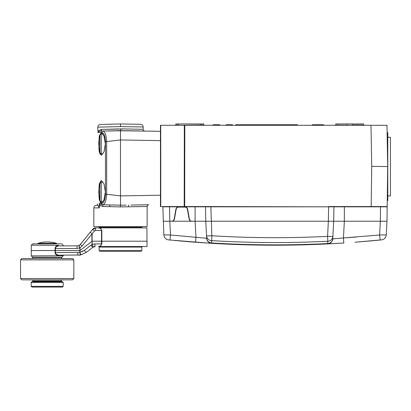 <?xml version="1.0" encoding="UTF-8"?>
<svg xmlns="http://www.w3.org/2000/svg" width="411" height="411" viewBox="0 0 411 411"><rect width="100%" height="100%" fill="white"/><g stroke="black" fill="none" stroke-linecap="round" stroke-linejoin="round"><path stroke-width="0.62" d="M380.607 239.967L381.978 239.808A5.328 5.328 0 0 0 386.273 234.856L379.61 234.989L380.334 221.226L192.014 221.226C190.596 221.139 189.718 220.404 189.389 219.022L187.58 208.767L186.106 206.825L195.107 206.825L195.107 206.563L184.205 206.563L184.328 125.283L386.987 125.283L387.707 166.589L387.116 132.614L387.707 166.589L387.177 206.563L344.346 206.563L381.516 206.563M184.328 125.283L160.737 125.283L160.773 206.563L160.46 206.563L160.46 125.283L160.737 125.283L160.773 206.563L209.153 206.563L184.683 206.563L184.811 125.283M202.125 125.283L199.885 125.283M160.46 206.563L160.773 206.563M207.468 206.563L206.795 206.563M206.476 206.563L205.536 206.563M205.279 206.563L206.764 206.563M326.771 206.825L334.205 206.563A0.267 0.267 0 0 1 334.205 206.563A0.267 0.267 0 0 0 333.938 206.825L329.786 206.825M304.176 206.825L304.572 206.769M333.855 206.563L333.193 206.563M332.489 206.563L331.389 206.563M331.358 206.563L330.881 206.563M384.907 206.563L384.639 206.563M381.146 206.563L344.346 206.563L344.346 206.825L380.514 206.825L344.346 206.825L344.346 221.226L343.452 237.948L332.761 238.863A5.328 5.328 0 0 1 330.182 243.153L330.362 243.04M206.846 206.825L205.515 206.825L205.767 221.226L205.515 206.825A0.267 0.267 -90 0 0 205.274 206.569A0.267 0.267 0 0 1 205.515 206.825L328.61 206.825L209.153 206.563M330.3 206.563L371.184 206.563L371.714 166.347L387.707 166.589L386.987 125.283L387.296 142.92L387.116 132.614L387.784 132.614L387.784 200.568L387.26 200.568L387.393 190.272L387.177 206.831L387.177 206.563L387.177 206.831L387.177 206.563L380.514 206.563L380.514 206.825L387.177 206.831L386.987 221.226L344.331 221.226M383.766 206.563L387.177 206.563M360.077 206.563L339.275 206.563M178.497 123.952L178.461 125.026L175.795 125.026L175.831 123.952L203.722 123.952L204.026 125.283M352.34 125.283L335.695 125.026L335.73 123.952L363.622 123.952L363.925 125.283M347.012 123.952L347.012 125.283M327.824 241.226L327.711 243.564A5.328 5.215 3 0 0 332.771 238.632L332.895 236.361A5.328 5.153 3 0 1 327.824 241.226C289.097 243.178 250.34 242.983 211.542 240.63C250.207 242.983 288.969 243.178 327.824 241.226L327.572 236.361L328.358 221.226L333.686 221.226L333.938 206.825L333.686 221.226L332.761 238.863A5.328 5.328 0 0 1 327.701 243.908A5.328 5.328 0 0 0 327.731 243.908L331.564 243.708M341.443 243.137L327.701 243.908A1065.995 1065.995 0 0 1 211.665 243.322L195.559 242.238L211.655 243.322L211.542 240.63A5.328 5.153 177 0 1 206.528 235.765L205.767 221.226L328.363 221.226L328.61 206.825L333.938 206.825A0.267 0.267 0 0 1 334.184 206.569M205.767 221.226L206.661 238.282A5.328 5.328 0 0 0 209.194 242.547A5.328 5.328 0 0 1 206.661 238.282L206.661 238.282A5.328 5.328 -86.3 0 0 211.665 243.322A5.328 5.328 0 0 1 206.661 238.282L205.767 221.226L205.515 206.825A0.267 0.267 0 0 0 205.269 206.569A0.267 0.267 -90 0 0 205.248 206.563L205.248 206.563M210.843 206.769L212.682 206.825M235.277 206.825L234.881 206.769M186.106 206.825L187.58 208.767L189.389 219.022M386.489 206.825L381.156 206.825M381.064 206.825L380.514 206.825L380.324 221.226M169.538 206.825L177.454 206.825L175.985 208.767L174.177 219.022C173.843 220.404 172.969 221.139 171.551 221.226L169.789 221.226L169.538 206.825L162.874 206.825L169.538 206.825M209.019 242.428L209.194 242.547A5.328 5.328 0 0 1 206.661 238.282L170.503 234.989L163.84 234.856L162.874 206.825M236.947 124.749L297.441 124.749L236.947 124.749M323.56 124.749L312.365 124.749L323.56 124.749M228.973 124.749L232.482 124.749L228.973 124.749M227.473 124.749L232.472 124.749L227.473 124.749M231.66 124.749L226.117 124.749L231.66 124.749M229.533 124.749L232.415 124.749L229.533 124.749M236.412 124.749L243.142 124.749L236.412 124.749M235.724 124.749L243.769 124.749L235.724 124.749M242.31 124.749L239.757 124.749L242.31 124.749M242.141 124.749L240.82 124.749L242.141 124.749M280.127 124.749L283.189 124.749L280.127 124.749M280.492 124.749L282.711 124.749L280.492 124.749M274.887 124.749L278.386 124.749L274.887 124.749M275.699 124.749L277.908 124.749L275.699 124.749M264.484 124.749L270.936 124.749L264.484 124.749M256.264 124.749L262.721 124.749L256.264 124.749M285.301 124.749L288.83 124.749L285.301 124.749M279.203 124.749L281.915 124.749L279.203 124.749M274.831 124.749L277.497 124.749L274.831 124.749M270.31 124.749L273.829 124.749L270.31 124.749M271.008 124.749L273.212 124.749L271.008 124.749M270.916 124.749L273.351 124.749L270.916 124.749M265.696 124.749L266.287 124.749L265.696 124.749M265.753 124.749L266.23 124.749L265.753 124.749M260.466 124.749L263.939 124.749L260.466 124.749M255.827 124.749L258.971 124.749L255.827 124.749M250.623 124.749L254.096 124.749L250.623 124.749M213.093 124.749L219.823 124.749L213.093 124.749M160.46 195.21L120.485 195.898L120.5 205.187L102.991 204.776C105.067 203.964 106.295 200.46 106.67 194.264L120.485 195.898L120.485 139.951L106.67 141.584C106.295 135.389 105.067 131.885 102.991 131.073L102.997 131.073M99.185 207.74L99.19 207.899C98.373 205.731 97.479 204.842 96.503 205.233C97.458 204.837 98.352 205.726 99.19 207.899L99.375 206.861C97.613 202.587 97.613 202.587 99.375 206.861L99.452 203.383L101.753 203.445C103.942 202.736 105.18 199.679 105.478 194.264L106.67 194.264L106.67 141.584L105.478 141.584C105.18 136.169 103.942 133.107 101.753 132.404L97.833 132.506L98.357 131.679L99.899 131.166M98.275 132.496L99.683 132.455M125.242 130.698L102.991 131.073A1.331 1.274 88.5 0 0 101.753 132.404L102.416 132.583M102.416 203.265L101.753 203.445A1.331 1.274 91.5 0 0 102.991 204.776L109.264 204.94A1.731 0.688 -88.5 0 1 109.907 206.671L102.945 206.476C100.818 206.117 99.626 205.433 99.375 204.426L99.375 204.899M102.401 204.76L101.851 204.745C100.058 204.431 99.257 203.974 99.452 203.383L99.385 204.447M99.195 205.865L99.066 205.418M98.753 191.906L99.308 183.892L101.219 180.542L104.014 184.015L105.36 191.906L104.029 199.767L101.219 203.275L99.303 199.916L98.753 191.906L100.402 202.87M101.224 180.542L98.923 187.077M105.36 143.937L104.014 151.829L101.219 155.307L99.308 151.957L98.753 143.937L99.308 135.928L101.219 132.573L104.009 136.036L105.36 143.937M98.753 143.937L98.758 144.24M98.871 148.017L99.313 151.983M99.539 153.005L101.224 155.307M98.815 140.911L98.753 143.747M99.087 207.159L98.727 206.379M98.707 206.348L98.347 205.937M96.616 205.238L96.503 205.233C97.022 205.346 97.469 204.899 97.833 203.902M99.19 207.899L93.836 207.899L93.836 226.553L147.138 226.553L147.138 206.471L133.621 206.723M119.95 205.166L120.5 205.187L120.485 206.913L147.138 206.471A1.731 1.731 -91 0 1 148.839 204.74L148.674 204.75M120.485 206.913L109.907 206.671M105.108 204.832L101.851 204.745A1.731 1.141 -88.5 0 1 102.945 206.476L108.951 206.646M97.037 226.553L99.169 226.553L99.169 227.355L141.805 227.355L141.805 226.553L143.937 226.553L97.037 226.553M148.772 204.74L131.022 205.048M120.5 205.187L126.192 205.12M124.97 205.13L124.158 205.135M118.193 130.672L144.379 131.032M142.036 130.991L139.925 130.955M130.102 130.78L136.267 130.888M132.429 130.821L128.9 130.76M101.753 132.404A1.331 1.274 -91.5 0 1 102.991 131.073L123.624 130.667M128.828 130.76L139.771 130.95M141.312 130.975L143.655 131.017M143.028 129.306L143.141 129.306A1.731 1.731 91 0 0 144.842 131.037L144.374 131.032M141.327 130.975L129.809 130.775M122.411 130.647L120.485 130.616L120.485 139.951L160.46 140.639M128.777 205.089L128.777 205.089A1.731 0.509 89 0 0 128.299 206.82M108.632 204.925L109.444 204.945M101.851 204.745L102.693 204.765M102.997 204.776L102.991 204.776A1.331 1.274 -88.5 0 0 102.991 204.776L108.483 204.919M111.114 204.976L116.015 205.058M118.712 205.13L119.509 205.156M104.718 203.245L103.582 204.591M100.906 204.616L101.517 204.724M99.179 131.299L98.609 131.525M107.61 130.95L113.868 130.785M120.485 123.952L140.521 124.302L120.485 123.952L100.428 124.476L120.485 123.952L120.5 126.619L143.141 126.968L143.141 129.306L120.48 128.879L120.485 130.616L115.722 130.739M114.011 130.785L109.65 130.898M107.415 130.955L103.87 131.047M100.479 131.14L100.202 131.145A1.731 1.444 -91.5 0 0 101.599 129.414L124.584 128.956M115.363 130.749L100.202 131.145A1.731 1.444 88.5 0 0 101.599 129.414L118.81 128.931M98.357 131.679A1.731 1.618 46.7 0 0 98.666 130.616L101.599 129.414M97.869 132.09L98.306 131.047M120.5 126.619L97.833 127.143L97.833 130.616M106.567 126.937L107.477 126.917M132.383 126.799L135.147 126.845M97.833 127.143A2.666 2.666 -91.5 0 1 100.428 124.476M143.141 126.968A2.666 2.666 91 0 0 140.521 124.302M99.061 193.946L99.061 193.36L99.061 193.946A38.023 37.879 180 0 0 99.154 195.328L99.154 195.985A38.023 16.065 180 0 1 99.061 195.4L99.159 195.4M99.154 192.564L99.19 191.906L99.154 192.564A38.023 21.809 180 0 0 99.061 193.36M99.164 191.346L99.154 191.254A38.023 21.809 0 0 1 99.061 190.457L99.061 189.872A38.023 37.879 0 0 1 99.154 188.49L99.169 187.77M99.159 188.418L99.061 188.418A38.023 16.065 0 0 1 99.154 187.832M99.061 145.977L99.061 145.391L99.061 145.977A38.023 37.879 180 0 0 99.154 147.359L99.154 148.017A38.023 16.065 180 0 1 99.061 147.426L99.159 147.426M99.169 143.413L99.169 144.466M99.154 144.595A38.023 21.809 180 0 0 99.061 145.391M99.154 143.285A38.023 21.809 0 0 1 99.061 142.489L99.061 141.903A38.023 37.879 0 0 1 99.154 140.516L99.154 139.863A38.023 16.065 0 0 0 99.061 140.449L99.159 140.449M120.485 251.203L99.698 251.203L99.169 250.669L141.805 250.669L141.271 251.203L120.485 251.203M131.813 251.203L109.162 251.203L131.813 251.203M93.503 228.567L95.737 227.884C93.867 227.884 93.867 227.884 95.737 227.884L146.902 227.884L147.046 246.538L99.539 246.538M100.269 246.538L101.794 243.944M147.138 241.211L92.115 241.211L92.121 244.535A2.666 0.277 -114.8 0 0 93.523 246.908A2.666 0.277 65.2 0 1 93.518 246.908L92.758 247.371L95.198 246.538A2.666 0.283 -90 0 1 94.91 243.923L92.121 244.535L93.312 244.119M96.595 227.884L98.553 227.884C100.531 228.295 101.527 229.168 101.543 230.504L101.476 243.923C101.311 245.403 100.31 246.271 98.476 246.538L99.046 246.477M100.454 227.884L101.861 230.504L101.794 243.923L94.91 243.923M100.387 228.516L99.123 227.951M82.061 242.336L90.204 232.343L92.126 233.808L90.204 232.343L92.639 229.359L96.241 227.884M94.062 246.703L94.612 246.585M91.941 244.637L90.888 245.305L92.758 247.371L86.166 252.441L80.787 254.918L79.986 252.354L79.991 247.766L79.986 250.469L92.115 241.211L91.941 244.637L93.302 246.924M90.204 232.343L79.934 244.864L80.381 244.401L82.123 246.04L91.951 233.982L91.936 241.278M77.422 245.87L78.871 245.547M92.824 229.143L93.143 228.84M91.571 246.174L90.888 245.3M79.97 244.838L79.672 245.079M90.888 245.305L84.291 250.376L86.166 252.441L80.607 254.954L79.811 252.385L79.806 250.54L55.367 250.54L55.357 252.585L55.367 250.54L31.21 250.54L31.303 245.187L58.526 245.352A0.534 0.38 -90 0 0 58.907 245.876C65.133 245.876 65.133 245.876 58.907 245.876L77.278 245.876A2.666 0.283 90 0 0 76.996 248.491L79.811 247.869L79.806 250.54L79.811 247.869L78.835 245.557M58.526 245.352C56.415 245.716 55.254 246.764 55.038 248.491L55.064 248.157M55.269 247.494L55.67 246.847M58.907 245.876C56.759 246.184 55.577 247.052 55.357 248.491L55.038 248.491L55.038 252.585C55.29 254.337 56.451 255.385 58.526 255.724A0.534 0.38 90 0 1 58.907 255.2L58.018 255.082M32.633 257.199L61.763 257.199L32.633 257.199L31.303 255.894L31.21 250.54M37.874 243.877L61.763 243.877L32.633 243.877L37.874 243.877L37.874 243.343L56.528 243.343A31.981 31.981 0 0 0 37.874 243.343M77.016 247.494A2.666 0.283 -90 0 0 76.996 248.491L55.357 248.491L55.367 250.54M78.922 245.521L80.381 244.401M77.926 245.824L78.604 245.65M79.642 247.042A2.666 0.267 -117 0 0 79.991 247.766L82.123 246.04L87.425 239.531M80.371 254.995L58.907 255.2C65.133 255.2 65.133 255.2 58.907 255.2L63.633 255.2L63.099 255.724L58.526 255.724M78.938 255.174L80.104 255.041M55.048 250.54L55.038 252.585L55.357 252.585C55.613 254.044 56.8 254.918 58.907 255.2L80.607 254.954A2.666 0.288 -101.1 0 1 79.811 252.385L84.291 250.376M55.547 247.746L55.896 247.232M63.191 286.385L62.523 287.048L31.878 287.048L31.21 286.385L31.21 282.383L63.191 282.383L63.191 286.385L31.21 286.385M63.191 282.383L62.523 281.72L31.878 281.72L31.21 282.383M20.55 278.519L73.852 278.519L73.852 259.865L20.55 259.865L20.55 278.519L21.886 279.85L72.516 279.85L73.852 278.519M73.852 259.865L72.516 258.534L21.886 258.534L20.55 259.865M47.198 279.855L32.14 279.855L47.198 279.855M33.209 280.918L61.193 280.918L61.193 281.186L33.209 281.186L32.14 279.855M47.198 258.534L32.14 258.534L47.198 258.534M32.14 258.534L33.209 257.466L61.193 257.466L62.256 258.534M387.784 195.908L390.45 195.908L390.45 137.274L387.784 137.274M210.453 243.25L169.62 239.983M169.825 240.003L170.822 240.101M171.896 240.204L172.276 240.24M174.665 240.471L175.343 240.533M177.48 240.733L177.932 240.774M187.986 241.647L194.927 242.192M194.269 242.141L188.043 241.653M175.42 240.543L174.773 240.481M163.84 234.856A5.328 5.328 95.9 0 0 168.13 239.808L168.13 239.808A1.331 1.331 166.4 0 0 168.135 239.808A5.328 5.328 95.9 0 1 163.84 234.856A5.328 5.328 0 0 0 168.633 239.88L168.13 239.808L168.633 239.88A1.331 1.295 -84.3 0 0 168.633 239.885L169.224 239.942M175.312 240.533L187.539 241.611M211.526 243.312L211.65 243.322A5.328 5.328 0 0 0 211.665 243.322A5.328 5.328 0 0 1 211.644 243.322A5.328 5.328 0 0 0 211.665 243.322A1065.995 1065.995 0 0 0 327.701 243.908A5.328 5.328 0 0 0 332.761 238.863L332.771 238.632M331.687 243.702L333.352 243.615M335.448 243.497L337.883 243.353M380.668 239.962L381.48 239.885A1.331 1.295 84.3 0 0 381.48 239.88A5.328 5.328 -95.9 0 0 386.273 234.856A5.328 5.328 -95.9 0 1 381.48 239.88L381.983 239.808A1.331 1.331 -166.4 0 1 381.978 239.808L356.013 242.13M356.167 242.12L369.33 241.031M369.982 240.974L372.232 240.769M373.229 240.676L374.791 240.533M376.003 240.42L377.319 240.291M378.546 240.173L379.466 240.081M380.319 239.998L379.266 240.101M378.3 240.199L376.995 240.322M372.875 240.712L371.904 240.8M369.998 240.969L355.839 242.141M355.022 242.207L356.101 242.125M377.103 240.312L378.382 240.188M379.43 240.086L380.303 239.998M333.686 221.226L332.895 236.361A5.328 0.277 -177 0 1 327.572 236.361C289.031 238.303 250.458 238.103 211.85 235.765L211.66 242.978A1065.651 1065.651 0 0 0 327.711 243.564L327.701 243.908M206.661 238.282L206.651 238.051A5.328 5.215 177 0 0 211.66 242.978M195.559 242.238L195.96 237.204L195.122 221.226L163.126 221.226M332.9 238.894L334.328 238.848M330.033 243.79L343.796 242.988L343.452 237.948L356.28 237.044M386.273 234.856L386.987 221.226M172.291 221.226L171.957 221.226M171.819 221.226L171.824 221.226A2.666 2.666 0 0 0 174.444 219.022L176.155 209.302A2.666 2.666 0 0 1 178.78 207.098L184.786 207.098L178.78 207.098M191.737 221.226L191.747 221.226A2.666 2.666 0 0 1 189.122 219.022L187.406 209.302L189.122 219.022A2.666 2.666 0 0 0 191.747 221.226M191.218 221.226L188.798 221.226M330.12 221.226L329.036 221.226M197.46 221.226L197.121 221.226M197.064 221.226L196.026 221.226M196.052 221.226L196.843 221.226M206.528 235.765A5.328 0.277 177 0 0 211.85 235.765L210.843 206.825M349.859 221.226L351.58 221.226M354.775 221.226L354.102 221.226M184.786 207.098A2.666 2.666 0 0 1 187.406 209.302M337.996 221.226L339.358 221.226L337.996 221.226M341.967 221.226L342.363 221.226M370.999 125.283L371.714 166.347M178.194 125.283L203.758 125.026M363.658 125.026L352.34 125.026L352.34 123.952M195.107 221.226L195.107 206.825L205.515 206.825M333.938 206.825L344.346 206.825M105.478 194.264L105.478 141.584M105.478 155.266L105.478 180.578M105.827 141.584L106.67 141.584M102.966 201.904L101.265 201.904L101.265 181.914L99.971 182.936A38.141 38.141 0 0 0 99.056 188.495L99.154 188.495M101.265 201.904L99.971 200.881L99.971 182.936M102.966 153.935L101.265 153.935L101.265 133.945L99.971 134.962A38.141 38.141 0 0 0 99.056 140.526L99.154 140.526M101.265 153.935L99.971 152.913L99.971 134.962M99.169 250.669L99.169 247.073L141.805 247.073L141.805 250.669M92.706 245.732A2.666 0.277 65.2 0 1 92.121 244.535L92.126 233.808L94.417 230.997L95.45 230.504L101.861 230.504M92.639 229.359L94.073 228.249L92.639 229.359L94.417 230.997M95.737 227.884A2.666 0.283 90 0 0 95.45 230.504M81.722 251.835L83.181 251.121M63.099 255.724L31.303 255.894M79.811 252.385L55.357 252.585M55.357 248.491L76.996 248.491M79.097 245.439A2.666 0.267 63 0 0 79.991 247.766M78.044 255.2A2.666 0.283 -90 0 1 77.756 252.585M169.974 240.019L170.503 234.989L169.779 221.226M380.134 240.019L379.61 234.989L343.452 237.948M211.85 235.765C250.325 238.103 288.897 238.303 327.572 236.361M201.056 123.952L201.359 125.283M335.695 125.026L335.427 125.283M175.795 125.026L175.528 125.283M205.824 206.563L210.843 206.563M334.205 206.563L328.733 206.563M93.836 207.899C93.996 206.281 94.884 205.392 96.503 205.233M116.724 130.713L160.46 131.309M114.597 130.77L111.345 130.852M133.38 130.837L125.036 130.693M141.014 130.97L143.352 131.011M120.485 130.616L118.029 130.677M99.154 195.323L99.061 195.323A38.141 38.141 0 0 0 99.971 200.881M101.265 181.914L102.966 181.914M99.154 147.354L99.061 147.354A38.141 38.141 0 0 0 99.971 152.913M101.265 133.945L102.966 133.945M141.805 247.073L142.34 246.538M99.169 247.073L98.635 246.538M93.795 228.372L94.325 227.884M63.099 245.352L63.633 245.876M61.763 257.199L47.198 257.199L61.763 257.199L63.099 255.894M31.303 245.187L32.633 243.877M63.099 245.187L61.763 243.877M79.868 255.077L80.392 254.995M56.528 243.877L56.528 243.343M61.193 280.918L62.256 279.855M170.072 240.024L170.606 240.081M189.312 241.755L190.154 241.822M191.326 241.915L192.456 242.002M192.6 242.012L193.622 242.094M194.495 242.161L194.953 242.192M169.168 239.937L170.591 240.075M174.444 240.45L174.742 240.476M187.955 241.642L195.035 242.202M210.627 243.261L211.639 243.322M328.389 243.872L327.839 243.903M380.817 239.947L379.62 240.065M375.834 240.435L375.341 240.481M356.085 242.125L355.618 242.161M380.884 239.942L379.502 240.081M378.212 240.204L377.853 240.24M343.796 242.988L327.716 243.908"/></g></svg>
